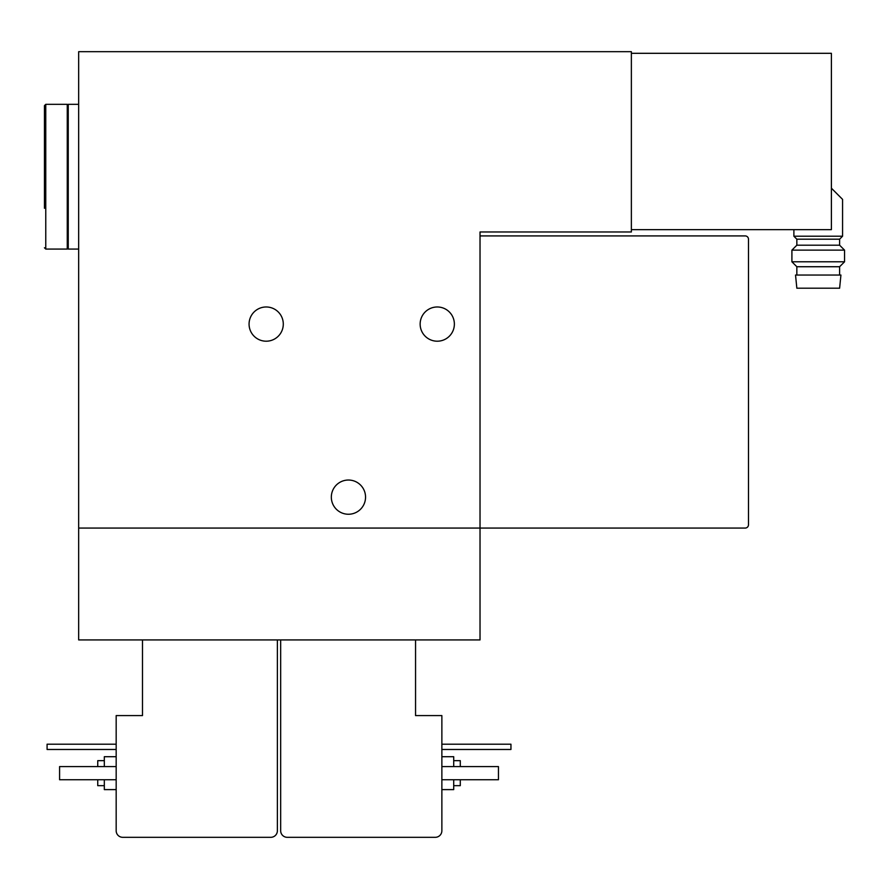 <?xml version="1.0" encoding="UTF-8"?>
<svg xmlns="http://www.w3.org/2000/svg" width="889" height="889" viewBox="0 0 889 889"><rect width="100%" height="100%" fill="white"/><g stroke="black" fill="none" stroke-linecap="round" stroke-linejoin="round"><path stroke-width="1.33" d="M831.393 188.19L842.572 199.38L842.572 236.218L793.888 236.218L793.888 229.64M631.368 229.64L831.393 229.64L831.393 53.307L631.368 53.307M78.665 51.684L78.665 639.924L480.027 639.924L480.027 231.973L631.368 231.973L631.368 51.684L78.665 51.684M454.368 324.085A17.102 17.102 0 0 1 428.709 338.909A17.102 17.102 0 0 1 428.709 309.272A17.102 17.102 0 0 1 454.368 324.085M365.546 497.14A17.102 17.102 0 0 1 339.887 511.953A17.102 17.102 0 0 1 339.887 482.327A17.102 17.102 0 0 1 365.546 497.14M283.291 324.085A17.102 17.102 0 0 1 257.632 338.909A17.102 17.102 0 0 1 257.632 309.272A17.102 17.102 0 0 1 283.291 324.085M78.665 528.066L745.193 528.066A3.289 3.289 0 0 0 748.482 524.777L748.482 239.208A3.289 3.289 0 0 0 745.193 235.918L480.027 235.918M280.668 639.924L280.668 830.737A6.579 6.579 0 0 0 287.247 837.316L435.288 837.316A6.579 6.579 0 0 0 441.866 830.737L441.866 715.589L415.552 715.589L415.552 639.924M142.484 639.924L142.484 715.589L116.17 715.589L116.17 830.737A6.579 6.579 0 0 0 122.749 837.316L270.789 837.316A6.579 6.579 0 0 0 277.379 830.737L277.379 639.924M453.712 779.742L453.712 789.61L441.866 789.61M441.866 756.706L453.712 756.706L453.712 766.585M460.291 779.742L460.291 785.665L453.712 785.665M453.712 760.662L460.291 760.662L460.291 766.585M441.866 779.742L498.451 779.742L498.451 766.585L441.866 766.585M441.866 749.471L510.953 749.471L510.953 744.204L441.866 744.204M97.746 779.742L97.746 785.665L104.324 785.665M104.324 760.662L97.746 760.662L97.746 766.585M104.324 779.742L104.324 789.61L116.17 789.61M116.17 756.706L104.324 756.706L104.324 766.585M116.17 766.585L59.585 766.585L59.585 779.742L116.17 779.742M116.17 744.204L47.084 744.204L47.084 749.471L116.17 749.471M842.572 236.218L839.616 239.185L796.844 239.185L793.888 236.218M839.616 239.185L839.616 245.197L796.844 245.197L791.91 250.131L791.91 261.799L844.55 261.799L844.55 250.131L791.91 250.131M844.55 261.799L839.616 266.733L796.844 266.733L791.91 261.799M818.236 275.045L795.533 275.045L796.844 288.203L839.616 288.203L840.927 275.045L818.236 275.045M44.45 247.764L45.761 249.076L45.761 104.324L44.45 105.647L44.45 208.282M44.45 105.647L44.45 176.7M45.761 104.324L67.264 104.324L67.264 249.076L45.761 249.076M78.665 104.324L68.242 104.324L68.242 249.076L78.665 249.076M796.844 239.185L796.844 245.197M839.616 245.197L844.55 250.131M796.844 266.733L796.844 275.045M839.616 266.733L839.616 275.045M67.264 241.841L68.242 241.841M67.264 111.558L68.242 111.558"/></g></svg>
